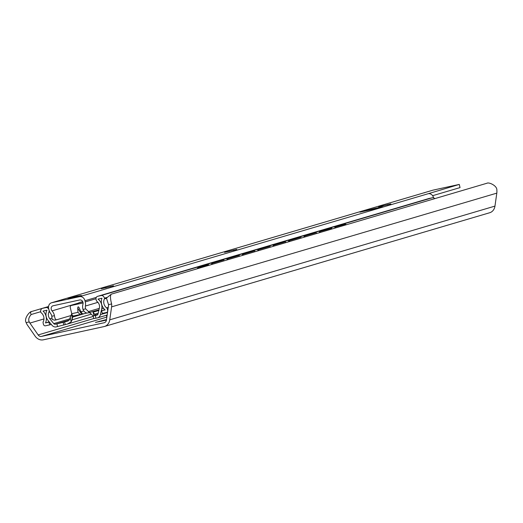 <?xml version="1.0" encoding="UTF-8"?>
<svg xmlns="http://www.w3.org/2000/svg" width="523" height="523" viewBox="0 0 523 523"><rect width="100%" height="100%" fill="white"/><g stroke="black" fill="none" stroke-linecap="round" stroke-linejoin="round"><path stroke-width="0.78" d="M31.19 314.513C30.262 312.996 30.432 311.989 31.7 311.486C29.484 311.46 23.679 318.769 26.15 322.599A10.231 8.623 -106.4 0 0 27.51 325.201L35.1 336.112A9.316 7.852 -106.4 0 0 43.311 339.826L104.044 326.587A9.316 7.852 -106.4 0 0 104.508 326.47A9.316 7.852 -106.4 0 0 109.745 319.841L111.602 306.87A10.231 8.623 -106.4 0 0 111.634 303.968C110.196 298.535 110.105 295.253 111.366 294.122L106.417 298.11L108.529 304.641A6.524 5.498 73.6 0 1 108.464 305.955L106.45 320.05A3.726 3.138 73.6 0 1 104.358 322.698A3.726 3.138 73.6 0 1 104.169 322.75L41.448 336.42A3.726 3.138 73.6 0 1 38.159 334.936L29.916 323.077A6.524 5.498 73.6 0 1 29.255 321.926C28.157 319.671 28.798 317.2 31.19 314.513L40.683 311.708M31.7 311.486L48.567 306.511M487.175 183.174L486.952 183.227C488.861 181.971 497.314 185.691 496.85 190.228A10.231 8.623 -106.4 0 1 496.811 193.137L494.961 206.108A9.316 7.852 -106.4 0 1 489.724 212.73L104.508 326.47M487.135 183.181L111.366 294.122M106.444 320.076L95.474 322.43L106.522 319.527M106.378 315.258L106.849 317.245M99.024 321.822L99.808 321.148L101.423 321.285M208.612 265.409L208.481 264.612L199.335 267.318A4.661 2.484 83.5 0 0 198.106 268.515M197.249 268.763A4.661 2.484 -96.5 0 1 198.55 267.403L208.481 264.612M331.883 229.015L331.752 228.218L319.409 231.722L331.752 228.218M223.105 260.153L211.547 263.566L223.105 260.153M211.704 264.494L211.547 263.566M238.514 255.603L226.956 259.016L238.514 255.603M227.113 259.951L226.956 259.016M253.923 251.053L242.365 254.466L253.923 251.053M242.522 255.401L242.365 254.466M269.332 246.503L257.774 249.916L269.332 246.503M257.931 250.85L257.774 249.916M284.741 241.959L273.183 245.372L284.741 241.959M273.339 246.3L273.183 245.372M300.15 237.409L288.591 240.822L300.15 237.409M288.748 241.75L288.591 240.822M315.559 232.859L304 236.272L315.559 232.859M304.157 237.2L304 236.272M319.566 232.65L319.409 231.722M334.968 228.1L334.818 227.172L344.945 224.321A4.661 2.484 83.5 0 1 345.167 224.275A4.661 2.484 83.5 0 1 346.429 224.72M334.818 227.172L344.16 224.413A4.661 2.484 -96.5 0 1 344.389 224.367A4.661 2.484 -96.5 0 1 344.618 224.36M224.021 260.859L223.89 260.062M212.462 264.272L212.331 263.474M239.429 256.309L239.299 255.518M227.871 259.722L227.74 258.931M254.838 251.759L254.708 250.968M243.28 255.172L243.149 254.381M270.247 247.209L270.116 246.418M258.689 250.622L258.558 249.831M285.656 242.665L285.525 241.868M274.098 246.072L273.967 245.28M301.065 238.115L300.934 237.318M289.507 241.528L289.376 240.73M316.474 233.565L316.343 232.768M304.916 236.978L304.785 236.18M320.324 232.428L320.194 231.63M335.733 227.878L335.603 227.08M93.172 315.885L93.826 318.599L97.337 317.919A5.125 4.315 -106.4 0 0 97.592 317.853A5.125 4.315 -106.4 0 0 100.396 314.63L101.691 308.871A8.388 7.067 -106.4 0 0 97.997 299.097L101.939 298.241A9.316 7.852 -106.4 0 0 105.156 309.923L101.652 310.688L102.305 313.408L106.522 312.486A1.863 1.569 -106.4 0 0 107.627 310.342L107.307 309.008A1.863 1.569 -106.4 0 0 106.555 307.831A6.524 5.498 73.6 0 1 104.41 298.927A0.935 0.785 -106.4 0 0 104.476 298.241L104.463 298.162A3.262 2.746 -106.4 0 0 101.011 295.58L97.709 296.299A2.798 2.354 -106.4 0 0 97.572 296.338A2.798 2.354 -106.4 0 0 96.062 299.516L96.167 299.954A2.798 2.354 -106.4 0 0 97.226 301.666A5.59 4.714 73.6 0 1 99.377 307.942L98.017 313.957A1.863 1.569 73.6 0 1 96.905 315.153L93.172 315.885L97.893 314.33M57.563 326.587L56.915 323.874L55.301 324.221A1.863 1.569 73.6 0 1 53.751 323.606L49.79 318.755A5.59 4.714 73.6 0 1 48.861 312.211A2.798 2.354 -106.4 0 0 49.031 310.231L48.927 309.793A2.798 2.354 -106.4 0 0 45.972 307.576L42.67 308.295A3.262 2.746 -106.4 0 0 42.507 308.341A3.262 2.746 -106.4 0 0 40.748 312.054L40.768 312.133A0.935 0.785 -106.4 0 0 41.14 312.721A6.524 5.498 73.6 0 1 43.272 321.625A1.863 1.569 -106.4 0 0 43.134 322.998L43.455 324.332A1.863 1.569 -106.4 0 0 45.423 325.803L49.646 324.888L48.992 322.168L45.488 322.933A9.316 7.852 -106.4 0 0 43.056 311.074L46.992 310.211A8.388 7.067 -106.4 0 0 48.123 320.547L51.921 325.201A5.125 4.315 -106.4 0 0 56.177 326.895L67.474 324.018L71.2 321.828L71.932 319.886L72.128 317.186L71.743 313.682L69.461 319.71L68.055 320.991M98.2 313.166L94.637 314.218L95.748 314.964M68.193 320.952L63.159 322.325L63.813 325.045M56.915 323.874L63.159 322.325M93.297 316.408L67.474 324.018M82.614 313.977L86.988 313.029L82.614 313.977L80.882 311.701L79.156 307.812C78.326 306.432 77.855 306.53 77.737 308.119L77.953 312.336L80.189 314.506L82.98 313.833M92.643 311.688L93.081 312.172L98.801 310.479M82.732 301.686L79.444 302.516A1.863 1.569 -106.4 0 0 78.3 303.856M79.444 302.516L82.778 301.791M72.645 305.105A1.863 1.569 73.6 0 1 72.828 305.053L83.059 302.824M79.156 307.812L78.96 307.446M83.065 302.935L71.383 305.478A1.863 1.569 -106.4 0 0 70.285 307.622L71.743 313.682M94.637 314.218L93.081 312.172M93.231 316.121L90.368 313.212L89.1 312.564M101.011 295.58L432.292 197.766A3.262 2.746 73.6 0 1 434.809 198.622M432.292 197.766L428.997 198.485A2.798 2.354 73.6 0 0 428.853 198.524A2.798 2.354 73.6 0 0 428.716 198.57M101.652 310.688L104.92 309.727M49.646 324.888L51.274 324.404M48.992 322.168L49.358 322.057M45.488 322.933L49.182 321.841M50.692 313.604A5.59 4.714 73.6 0 1 51.803 316.245L54.451 315.67A8.799 7.414 -106.4 0 0 52.052 310.871A3.073 2.589 73.6 0 1 52.901 305.818A3.073 2.589 73.6 0 1 53.058 305.778L79.731 299.96A3.073 2.589 73.6 0 1 82.34 301.045A3.073 2.589 73.6 0 1 82.961 304.131A8.799 7.414 -106.4 0 0 82.987 309.446L85.635 308.871A5.59 4.714 73.6 0 1 85.432 306.033A9.316 7.852 -106.4 0 0 85.249 301.902L84.968 300.725A5.125 4.315 -106.4 0 0 79.548 296.665L51.712 302.732A5.125 4.315 -106.4 0 0 51.457 302.797A5.125 4.315 -106.4 0 0 48.685 308.635L48.972 309.812A9.316 7.852 -106.4 0 0 50.692 313.604M54.451 315.67C54.81 318.468 55.543 319.834 56.647 319.769L54.725 320.194L52.163 319.494L51.803 316.245M82.987 309.446C84.242 312.048 85.837 313.225 87.779 312.983L98.952 309.825M85.635 308.871L89.61 312.584M56.647 319.769L70.625 315.644M51.712 302.732L425.369 192.405A5.125 4.315 73.6 0 0 425.114 192.471L432.815 190.202A5.125 4.315 73.6 0 1 433.077 190.13L459.272 184.423L428.167 193.732A5.125 4.315 -106.4 0 1 433.587 197.792L433.6 197.844M410.921 196.674A5.125 4.315 -106.4 0 0 410.666 196.74A5.125 4.315 -106.4 0 0 410.418 196.825M373.932 208.644L382.49 206.794L377.142 208.376L359.974 212.155L373.932 208.644L373.919 209.154M81.405 295.515L68.016 298.594L77.241 296.136L81.405 295.515M113.484 285.787L101.272 288.742L113.504 285.865M236.756 249.393L224.537 252.348L236.775 249.471M390.838 203.898L378.626 206.853L390.858 203.977M374.193 209.095L374.54 208.527M364.766 211.148A4.191 2.255 -102.3 0 1 365.597 210.481M373.546 208.749L372.226 209.52M459.272 184.423L460.037 187.594L432.626 195.687M424.218 192.876A5.125 4.315 73.6 0 1 425.114 192.471M88.243 311.63L99.278 308.367M105.947 287.866L105.868 287.526M110.471 286.767L110.386 286.408M229.218 251.471L229.133 251.132M233.742 250.373L233.65 250.014M383.3 205.97L383.222 205.637M387.824 204.879L387.739 204.519M26.15 322.599L29.255 321.926M108.529 304.641L111.634 303.968M29.916 323.077L43.958 318.932M109.745 319.841L494.961 206.108M111.602 306.87L496.811 193.137M104.169 322.75L104.535 322.639M41.448 336.42L106.823 317.121M38.159 334.936L93.8 318.507M198.55 267.403L199.335 267.318M344.16 224.413L344.945 224.321M95.944 318.219L95.297 315.506M69.297 320.089L55.301 324.221M84.929 313.473L72.625 317.108L72.004 319.867L91.277 314.173M71.932 319.886A2.7 0.804 -167.3 0 0 72.004 319.867A6.06 5.106 73.6 0 1 71.743 320.717M70.108 317.258L71.2 321.828M64.604 321.9L65.257 324.613M80.104 314.526L73.736 315.912A2.7 1.451 -102.3 0 1 73.678 315.925A2.7 1.451 -102.3 0 1 71.899 314.31M77.953 312.336L71.743 313.689M83.791 311.067L80.882 311.701M77.737 308.119L81.562 314.146M93.133 312.238L93.944 315.611M80.189 314.506L73.678 315.925A1.863 1.569 -106.4 0 0 72.625 317.108A2.7 0.804 -167.3 0 1 72.128 317.186M71.383 305.478L72.828 305.053M100.396 314.63L107.522 312.525M101.691 308.871L103.58 308.309M107.307 309.008L108.058 308.786M106.555 307.831L108.268 307.321M104.41 298.927L106.568 298.287M104.476 298.241L106.967 297.509M104.463 298.162L107.071 297.391M97.709 296.299L428.997 198.485M69.696 318.899L53.751 323.606M49.79 318.755L52.071 318.082M48.861 312.211L49.724 311.956M45.972 307.576L48.534 306.818M54.817 320.168L56.464 319.808M87.779 312.983L89.42 312.623M52.052 310.871L78.659 303.013M433.077 190.13L425.369 192.405M79.548 296.665L428.167 193.732M85.432 306.033L97.925 302.346M85.249 301.902L95.971 298.738M84.968 300.725L96.317 297.378M344.389 224.367L345.167 224.275M80.79 302.117L79.346 302.542M71.291 305.504L72.736 305.072M97.592 317.853L107.169 315.029M97.572 296.338L428.853 198.524M410.666 196.74L51.457 302.797"/></g></svg>
